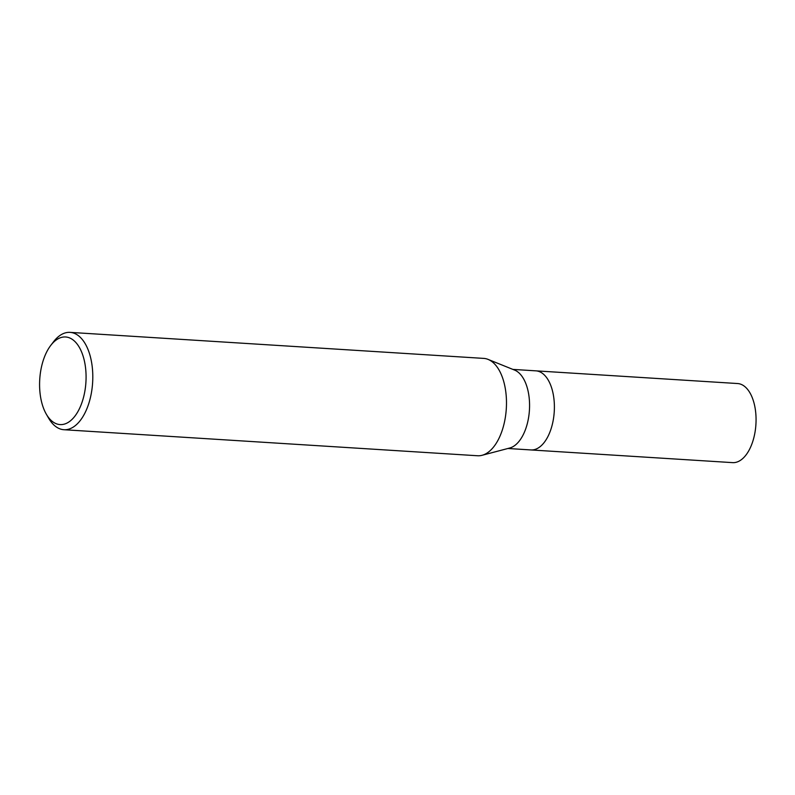 <?xml version="1.0" encoding="UTF-8"?>
<svg xmlns="http://www.w3.org/2000/svg" width="795" height="795" viewBox="0 0 795 795"><rect width="100%" height="100%" fill="white"/><g stroke="black" fill="none" stroke-linecap="round" stroke-linejoin="round"><path stroke-width="1.19" d="M488.219 359.459L514.623 370.102A39.631 20.879 93.6 0 1 517.555 371.742A39.631 20.879 93.6 0 1 529.182 413.102A39.631 20.879 93.6 0 1 509.724 448.012L482.187 455.267M542.379 373.302A39.631 20.879 93.6 0 0 535.9 370.848A39.631 20.879 93.6 0 1 542.379 373.302A39.631 20.879 93.6 0 1 553.578 418.041A39.631 20.879 93.6 0 1 530.921 449.94L507.906 448.489M488.1 359.41A48.773 25.698 93.6 0 1 491.708 361.427A48.773 25.698 93.6 0 1 505.481 416.491A48.773 25.698 93.6 0 1 477.596 455.754L63.908 429.717A48.773 25.698 93.6 0 1 55.928 426.686A48.773 25.698 93.6 0 1 48.664 418.23L46.358 414.255A43.894 23.135 93.6 0 1 50.681 345.507A43.894 23.135 93.6 0 1 72.772 339.703A43.894 23.135 93.6 0 1 83.853 396.059A43.894 23.135 93.6 0 1 52.897 421.867A43.894 23.135 93.6 0 1 46.358 414.255M50.681 345.507L53.474 341.85A48.773 25.698 93.6 0 1 70.04 332.37A48.773 25.698 93.6 0 1 78.019 335.391A48.773 25.698 93.6 0 1 91.793 390.464A48.773 25.698 93.6 0 1 63.908 429.717M70.04 332.37L483.728 358.396A48.773 25.698 93.6 0 1 491.708 361.427M536.009 370.858L737.571 383.538A39.631 20.879 93.6 0 1 744.05 385.992A39.631 20.879 93.6 0 1 755.25 430.731A39.631 20.879 93.6 0 1 732.593 462.63L531.03 449.95M535.9 370.848L512.884 369.397"/></g></svg>
